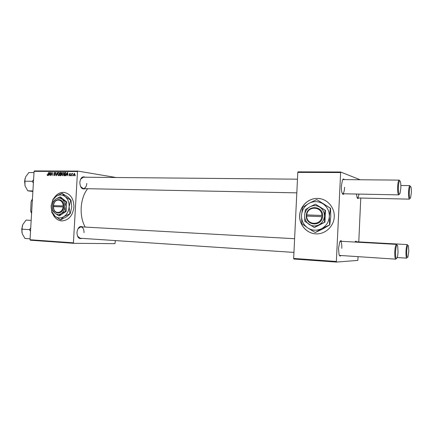 <?xml version="1.0" encoding="UTF-8"?>
<svg xmlns="http://www.w3.org/2000/svg" width="433" height="433" viewBox="0 0 433 433"><rect width="100%" height="100%" fill="white"/><g stroke="black" fill="none" stroke-linecap="round" stroke-linejoin="round"><path stroke-width="0.65" d="M315.89 233.869C324.826 234.405 333.361 226.962 334.195 217.675C335.147 208.397 328.176 199.581 319.289 198.536L317.562 198.406C308.323 198.135 300.058 206.113 299.652 215.439C299.116 224.759 306.559 233.392 315.798 233.863L315.89 233.869M320.988 198.839L317.633 198.417C308.42 198.152 300.166 206.086 299.733 215.39C299.165 224.684 306.537 233.322 315.749 233.858M52.826 214.054C54.812 218.259 57.778 220.549 61.724 220.922C68.636 220.429 72.706 215.807 73.935 207.061C73.783 198.639 70.476 193.751 64.008 192.398C59.992 192.192 56.663 194.071 54.022 198.038M53.086 214.362C55.078 218.356 57.973 220.543 61.778 220.922M81.924 238.367C78.871 239.287 77.22 237.311 76.977 232.44C77.816 227.493 79.726 225.663 82.698 226.941M77.475 236.012L80.062 238.242L293.947 252.407M85.095 188.653C81.913 189.676 80.159 187.581 79.834 182.363C80.565 177.779 82.346 176.063 85.177 177.221M80.543 186.531L83.244 188.615C85.279 188.36 86.476 186.628 86.833 183.419M85.171 227.076C82.183 221.658 80.857 215.169 81.188 207.618C81.74 199.851 83.883 193.546 87.623 188.701M358.584 197.995C358.037 198.823 357.534 198.66 357.068 197.502L356.456 194.033M357.263 197.941L357.387 197.968C358.059 197.849 358.578 196.555 358.941 194.081M343.975 193.784C343.288 194.747 342.66 194.487 342.092 193.004C341.523 191.278 341.291 188.956 341.399 186.044L342.406 180.345C343.05 178.872 343.694 178.629 344.332 179.614M342.4 193.703L342.622 193.762C343.694 193.416 344.365 191.251 344.641 187.273M340.95 255.519C340.23 256.455 339.607 256.163 339.071 254.636L338.514 248.39L339.716 241.971C340.403 240.526 341.052 240.31 341.669 241.327M115.384 240.58L114.962 243.644L73.702 243.314L30.321 240.212L30.029 239.747L73.421 242.826L73.702 243.314M63.97 173.844L62.633 175.76L61.903 174.32L62.347 172.859L63.24 172.366L63.97 173.844L63.18 172.751L62.547 173.113L62.173 174.342L62.704 175.37L63.7 173.806M66.677 174.845L66.005 175.749L67.418 172.426L67.754 172.426L67.921 175.76L67.613 174.851L66.677 174.845M47.511 175.641L47.073 174.618L47.549 175.257L48.637 172.334L48.182 174.732L47.511 175.641M55.11 174.732L54.136 175.69L53.519 174.575L54.212 175.305L54.839 174.764L53.865 173.189L54.634 172.318L55.327 173.352L54.666 172.707L54.13 173.168L55.11 174.732M57.659 172.377L56.339 175.668L55.998 175.668L55.797 172.366L56.241 175.197L57.659 172.377M59.635 173.817L58.309 175.722L57.584 174.293L58.022 172.837L58.91 172.345L59.635 173.817L58.85 172.729L58.222 173.092L57.854 174.31L58.379 175.338L59.364 173.779M75.402 175.343L75.028 175.82L75.402 175.343M116.071 177.508L77.837 171.084L77.507 171.511L34.072 171.344L30.029 239.747M77.507 171.511L73.421 242.826M61.508 174.678L60.701 175.706L59.657 175.695L60.29 172.388L61.313 172.448L61.508 174.678M48.961 174.716L48.312 175.603L49.681 172.339L50.006 172.339L50.163 175.619L49.865 174.721L48.961 174.716M51.089 173.622L50.428 175.625L51.056 172.345L51.906 175.138L52.696 172.356L52.068 175.636L51.213 172.848L51.089 173.622M69.675 175.82L69.069 174.948L69.659 175.511L70.086 175.143L69.361 173.99L70.065 173.308L70.563 174.044L70 173.611L69.643 173.942L70.362 175.121L69.675 175.82M65.199 175.663L63.997 175.733L64.631 172.41L65.616 172.458L66.119 173.779L65.199 175.663M74.941 174.353L73.919 175.852L73.383 174.878L74.352 173.33L74.941 174.353M72.836 175.322L72.468 175.798L72.836 175.322M71.873 174.818L71.396 175.787L71.862 173.357L72.046 173.866L72.544 173.319L71.873 174.818M70.969 175.311L70.601 175.782L70.969 175.311M34.072 171.344L34.418 170.927L77.837 171.084M358.107 256.655L357.81 260.406L336.49 262.073L293.823 259.026L293.661 258.452L336.354 261.478L336.49 262.073M340.473 172.55L297.796 172.383L298.012 171.863L340.657 172.015L336.354 261.478M297.796 172.383L293.661 258.452M360.18 179.76L340.657 172.015M360.765 198.043L358.778 241.895M354.984 242.063C355.531 241.013 356.034 240.916 356.505 241.771M341.826 248.326C341.918 244.093 341.41 241.733 340.311 241.251L340.089 241.289M355.818 242.112L355.179 241.717M83.786 188.626L84.143 189.048L83.786 188.626M297.471 179.181L83.32 177.205L80.592 179.213M84.034 232.656C84.024 229.236 82.957 227.298 80.841 226.838L77.972 228.732M75.391 175.381L75.115 175.338M61.475 172.578L60.29 172.388M60.49 172.778L60.295 173.806L61.183 173.676L61.085 172.789L60.49 172.778M61.291 173.963L60.295 173.806M61.627 173.254L61.356 173.216M61.491 173.725L61.183 173.676M60.219 174.196L60.008 175.311L60.782 175.3L61.242 174.667L60.907 174.207L60.219 174.196M61.177 175.489L60.008 175.311M61.275 175.376L60.782 175.3M57.854 174.337L57.584 174.293M58.395 172.891L58.022 172.837M59.494 172.837L58.926 172.745M59.023 175.43L58.433 175.343M56.068 172.41L55.797 172.366M56.512 175.241L56.241 175.197M57.643 172.421L57.373 172.377M55.11 174.526L54.791 174.477M54.926 174.034L54.125 173.909M55.272 172.81L54.747 172.729M50.012 172.388L49.681 172.339M49.535 173.368L49.129 174.337L49.849 174.342L49.79 172.697L49.535 173.368M50.109 174.483L49.129 174.337M51.348 172.388L51.056 172.345M52.323 174.315L52.052 174.277M51.657 173.785L51.37 173.741M69.34 175.035L69.064 174.992M69.34 174.992L69.069 174.948M70.357 175.186L70.086 175.143M70.362 174.986L70.043 174.932M69.643 174.039L69.361 173.99M67.759 172.48L67.418 172.426M67.272 173.471L66.85 174.456L67.597 174.461L67.526 172.789L67.272 173.471M67.867 174.613L66.85 174.456M65.832 172.605L64.631 172.41M64.831 172.799L64.344 175.343L65.848 173.757L65.572 172.859L64.831 172.799M65.432 175.511L64.344 175.343M66.032 172.935L65.572 172.859M66.119 173.801L65.848 173.757M65.48 175.468L64.696 175.349M62.173 174.364L61.903 174.32M62.72 172.919L62.347 172.859M63.83 172.859L63.261 172.772M73.659 174.921L73.383 174.878M74.319 173.633L73.664 174.84L73.973 175.549L74.66 174.347L74.319 173.633M74.936 174.396L74.66 174.347M72.825 175.365L72.549 175.322M72.132 173.4L71.862 173.357M70.963 175.349L70.687 175.305M64.29 192.425L64.133 192.414C60.252 192.203 56.994 193.968 54.369 197.713M411.318 192.858C411.41 190.125 411.274 188.101 410.906 186.791C410.154 185.421 409.602 187.132 409.255 191.916C409.207 197.291 409.64 199.321 410.56 198.005L411.318 192.858M357.387 197.968L409.483 199.148C408.768 198.666 408.46 196.236 408.563 191.862C408.79 188.019 409.239 185.936 409.905 185.611L400.85 185.492M400.828 188.063C400.931 185.194 400.774 183.024 400.363 181.541C399.459 179.809 398.798 181.611 398.382 186.942C398.355 192.988 398.901 195.169 400.016 193.486L400.828 188.063M399.318 194.255L398.75 194.872C397.895 194.336 397.516 191.673 397.624 186.883C397.878 182.721 398.398 180.464 399.177 180.117L399.713 180.756M406.674 251.443C406.614 256.488 407.025 258.355 407.918 257.05L408.784 251.367L408.438 245.814C407.653 244.412 407.063 246.29 406.674 251.443M397.202 257.527L406.825 258.155C406.154 257.727 405.873 255.475 405.981 251.411C406.235 247.232 406.728 244.959 407.448 244.585L355.304 241.706M395.535 251.844C395.491 257.489 396.011 259.481 397.099 257.814C397.591 256.466 397.905 254.447 398.041 251.752L397.662 245.857C396.715 244.071 396.006 246.068 395.535 251.844M396.384 258.555L395.8 259.156C395.004 258.685 394.663 256.233 394.777 251.811C395.064 247.254 395.638 244.775 396.498 244.369L397.023 245.035M32.913 190.953L27.772 190.834L25.109 186.017L24.594 181.205L25.655 176.853L28.854 172.55L33.996 172.578M33.574 179.776L32.21 181.308L33.379 183.029M32.21 181.308L24.594 181.205M32.881 191.467L27.772 190.834M24.973 185.573L24.946 178.71M30.083 238.827L24.946 238.464L22.272 233.755L21.742 229.154L22.819 224.554L26.034 220.116L31.171 220.381M30.721 228.045L29.352 229.62L21.742 229.154M29.352 229.62L30.526 231.314M22.337 225.739L21.872 232.24M30.683 211.082L31.079 201.767L31.479 200.733L32.329 200.76M30.559 210.568L31.571 213.593M31.685 211.661L30.835 211.629M32.443 198.909L31.479 200.733M306.71 216.078L322.59 216.695L322.65 215.493C322.769 205.394 307.067 204.977 306.375 214.892L306.299 216.083L306.71 216.078C306.526 225.274 321.021 225.95 321.806 216.646M306.32 216.083C306.061 226.026 321.768 226.773 322.569 216.695M325.118 210.33L315.446 204.16L325.486 210.4L325.118 210.33L324.387 216.159C324.436 212.289 322.904 209.285 319.803 207.147C316.566 205.247 313.27 205.145 309.909 206.844L305.368 209.686L304.605 215.423L304.816 221.301L314.336 227.563L324.939 222.167L325.486 210.4M315.446 204.16L309.909 206.844C306.678 208.771 304.908 211.629 304.605 215.423C304.545 219.228 306.039 222.21 309.075 224.37C312.263 226.318 315.565 226.459 318.969 224.803L324.939 222.167M314.336 227.563L318.969 224.803C322.266 222.903 324.073 220.018 324.387 216.159L324.566 222.124M321.692 228.613C326.347 225.945 328.896 221.885 329.345 216.435C329.405 210.974 327.245 206.747 322.861 203.743C318.293 201.085 313.649 200.955 308.94 203.358C304.41 206.07 301.931 210.081 301.509 215.401C301.422 220.733 303.511 224.916 307.771 227.964C312.242 230.713 316.88 230.93 321.692 228.613L329.778 224.862L323.175 228.743L315.37 232.472L321.692 228.613M329.583 224.841L329.345 216.435L330.357 208.224L316.712 199.581L330.552 208.262L330.78 216.657L329.778 224.862M316.712 199.581L308.94 203.358L302.586 207.364L301.509 215.401L301.812 223.634L307.771 227.964L315.159 232.461M322.65 215.493L306.375 214.892M321.86 215.445C321.952 206.113 307.457 205.718 306.764 214.887M322.645 215.531L306.721 214.947L306.667 216.078M306.721 214.947L306.353 214.892M53.324 206.552L63.781 206.963L63.824 205.994C64.057 199.737 57.037 197.221 54.32 202.492L53.319 205.61L53.789 209.171C55.543 214.53 62.585 212.884 63.077 206.92M53.254 206.568L53.768 209.415C55.657 215.201 63.267 213.404 63.77 206.963M66.049 201.859L62.136 199.315L59.895 196.95L60.571 197.02L66.72 201.93L66.049 201.859L64.95 206.525C65.042 203.418 64.106 201.015 62.136 199.315C60.073 197.805 57.946 197.74 55.743 199.12L53.27 201.442L52.166 206.048L52.718 210.768L54.921 213.215L58.801 215.769L59.483 215.813L66.179 211.38L66.72 201.93M59.895 196.95L55.743 199.12L53.448 201.654L52.166 206.048L52.766 210.119L54.921 213.215C56.956 214.757 59.088 214.849 61.318 213.496L65.502 211.326L66.179 211.38M58.801 215.769L61.318 213.496C63.472 211.943 64.685 209.621 64.95 206.525L65.502 211.326M63.976 216.576C67.028 214.4 68.739 211.125 69.118 206.752C69.242 202.373 67.916 198.985 65.129 196.598C62.217 194.477 59.213 194.395 56.117 196.344L52.913 199.878L51.094 206.081L51.955 211.834L54.964 216.154C57.827 218.335 60.831 218.476 63.976 216.576L70.243 213.556L66.644 216.749L60.788 219.775L60.425 219.753L63.976 216.576M69.881 213.529L69.118 206.752L70.649 200.181L65.129 196.598L61.951 193.291L67.792 196.885L71.012 200.219L71.77 206.985L70.243 213.556M70.649 200.181L71.012 200.219M61.951 193.291L56.117 196.344L52.972 199.196L51.094 206.081L51.884 212.744L54.964 216.154L60.425 219.753M63.835 206.027L53.308 205.61L63.131 205.956C63.321 200.16 56.82 197.849 54.304 202.736L53.378 205.599M63.824 205.994L63.131 205.956M53.941 205.664L53.887 206.573M61.313 172.448L60.956 172.394M61.356 173.909L60.734 173.812M61.232 175.425L60.512 175.316M56.783 174.575L56.496 174.531M55.051 174.245L54.434 174.153M70.314 174.786L69.794 174.705M67.819 173.665L67.548 173.622M65.648 172.475L65.286 172.415M61.085 172.789L61.61 172.87M60.907 174.207L61.464 174.293M58.85 172.729L59.494 172.832M58.379 175.338L59.018 175.435M54.666 172.707L55.267 172.805M65.47 172.827L66.022 172.913M63.18 172.751L63.824 172.854M399.177 180.117L342.784 179.598M398.75 194.872L342.622 193.762M296.811 192.853L83.239 188.615M339.402 255.416L395.8 259.156M80.841 226.838L294.608 238.713M340.311 241.251L396.498 244.369M51.955 211.834L51.89 212.749M52.913 199.878L52.972 199.196M52.766 210.119L52.718 210.768M53.448 201.654L53.486 201.156"/></g></svg>
